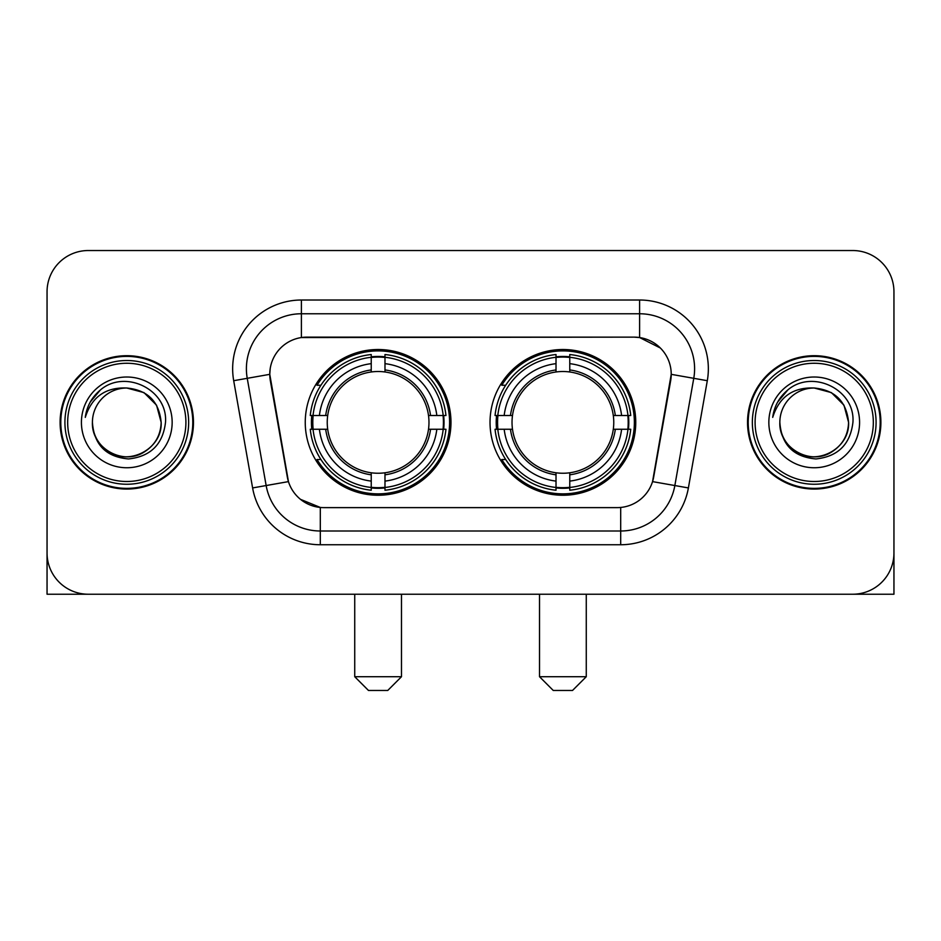<?xml version="1.0" encoding="UTF-8"?>
<svg xmlns="http://www.w3.org/2000/svg" width="941" height="941" viewBox="0 0 941 941"><rect width="100%" height="100%" fill="white"/><g stroke="black" fill="none" stroke-linecap="round" stroke-linejoin="round"><path stroke-width="1.41" d="M490.026 422.38A72.869 72.869 0 0 0 562.894 495.248A72.869 72.869 0 0 0 635.751 422.38A72.869 72.869 0 0 0 562.894 349.511A72.869 72.869 0 0 0 490.026 422.38M305.249 422.38A72.869 72.869 0 0 0 378.106 495.248A72.869 72.869 0 0 0 450.974 422.38A72.869 72.869 0 0 0 378.106 349.511A72.869 72.869 0 0 0 305.249 422.38M269.773 374.259A37.122 37.122 0 0 0 270.338 380.705L287.311 476.946A37.122 37.122 0 0 0 323.869 507.622L617.131 507.622A37.122 37.122 0 0 0 653.689 476.946L670.662 380.705A37.122 37.122 0 0 0 634.105 337.137L306.895 337.137A37.122 37.122 0 0 0 269.773 374.259L270.185 368.766M311.789 429.261A66.682 66.682 0 0 1 311.789 415.51M496.566 429.261A66.682 66.682 0 0 1 496.566 415.51M60.106 422.38A66.682 66.682 0 0 0 126.788 489.061A66.682 66.682 0 0 0 193.47 422.38A66.682 66.682 0 0 0 126.788 355.698A66.682 66.682 0 0 0 60.106 422.38M747.53 422.38A66.682 66.682 0 0 0 814.212 489.061A66.682 66.682 0 0 0 880.894 422.38A66.682 66.682 0 0 0 814.212 355.698A66.682 66.682 0 0 0 747.53 422.38M301.391 300.014L639.609 300.014A68.74 68.74 0 0 1 707.303 380.693L688.389 487.932A68.74 68.74 0 0 1 620.695 544.745L320.305 544.745A68.74 68.74 0 0 1 252.611 487.932L233.697 380.693A68.74 68.74 0 0 1 301.391 300.014L301.391 313.765L639.609 313.765A54.99 54.99 0 0 1 693.764 378.317L674.85 485.544A54.99 54.99 0 0 1 620.695 530.995L320.305 530.995A54.99 54.99 0 0 1 266.15 485.544L247.236 378.317A54.99 54.99 0 0 1 301.391 313.765L301.391 337.548L634.105 337.137L639.609 337.548L660.347 348.005M617.131 507.622L323.869 507.622M320.305 544.745L320.305 507.446L300.485 499.342M693.764 378.317L671.227 374.342L652.548 481.616L674.85 485.544L693.764 378.317L707.303 380.693M252.611 487.932L288.452 481.616L269.773 374.342L247.236 378.317A54.99 54.99 0 0 1 246.401 368.766M653.689 476.946L653.466 478.11M287.534 478.11L287.311 476.946M893.95 291.769A41.239 41.239 0 0 0 852.711 250.529L88.289 250.529A41.239 41.239 0 0 0 47.05 291.769L47.05 552.99A41.239 41.239 0 0 0 88.289 594.23L852.711 594.23A41.239 41.239 0 0 0 893.95 552.99L893.95 291.769L893.95 594.23L734.474 594.23M47.05 291.769L47.05 594.23L206.526 594.23M852.711 250.529L88.289 250.529M88.289 594.23L852.711 594.23M185.906 422.38A59.118 59.118 0 0 0 126.788 363.261A59.118 59.118 0 0 0 67.67 422.38A59.118 59.118 0 0 0 126.788 481.498A59.118 59.118 0 0 0 185.906 422.38M188.659 422.38A61.871 61.871 0 0 0 126.788 360.509A61.871 61.871 0 0 0 64.917 422.38A61.871 61.871 0 0 0 126.788 484.25A61.871 61.871 0 0 0 188.659 422.38M192.787 422.38A65.988 65.988 0 0 0 126.788 356.392A65.988 65.988 0 0 0 60.8 422.38A65.988 65.988 0 0 0 126.788 488.367A65.988 65.988 0 0 0 192.787 422.38M161.158 422.38C159.123 401.501 147.666 390.045 126.788 388.01L143.973 392.609L156.559 405.195L161.158 422.38L156.559 405.195L143.973 392.609L126.788 388.01L143.973 392.609L156.559 405.195L161.158 422.38L156.559 405.195L143.973 392.609L126.788 388.01L143.973 392.609L156.559 405.195L161.158 422.38C162.334 447.798 131.022 465.866 109.603 452.15C98.617 445.269 92.888 435.342 92.418 422.38C94.065 444.799 106.098 456.985 128.529 458.949C150.548 456.573 162.875 444.387 165.498 422.38C168.051 389.645 125.153 368.837 100.44 389.915C91.818 397.126 86.76 406.277 85.278 417.381C91.759 396.914 105.604 387.116 126.788 388.01L143.973 392.609L156.559 405.195L161.158 422.38C162.334 447.798 131.022 465.866 109.603 452.15C98.617 445.269 92.888 435.342 92.418 422.38C91.253 447.798 122.553 465.866 143.973 452.15C154.971 445.269 160.699 435.342 161.158 422.38C160.699 435.342 154.971 445.269 143.973 452.15C122.553 465.866 91.253 447.798 92.418 422.38C92.888 435.342 98.617 445.269 109.603 452.15C131.022 465.866 162.334 447.798 161.158 422.38C162.334 447.798 131.022 465.866 109.603 452.15C98.617 445.269 92.888 435.342 92.418 422.38C92.888 435.342 98.617 445.269 109.603 452.15C131.022 465.866 162.334 447.798 161.158 422.38C160.699 435.342 154.971 445.269 143.973 452.15C122.553 465.866 91.253 447.798 92.418 422.38C91.253 447.798 122.553 465.866 143.973 452.15C154.971 445.269 160.699 435.342 161.158 422.38C160.699 435.342 154.971 445.269 143.973 452.15C122.553 465.866 91.253 447.798 92.418 422.38C92.888 435.342 98.617 445.269 109.603 452.15C131.022 465.866 162.334 447.798 161.158 422.38C160.699 435.342 154.971 445.269 143.973 452.15C122.553 465.866 91.253 447.798 92.418 422.38C92.888 435.342 98.617 445.269 109.603 452.15C131.022 465.866 162.334 447.798 161.158 422.38C162.334 447.798 131.022 465.866 109.603 452.15C98.617 445.269 92.888 435.342 92.418 422.38A34.37 34.37 0 0 1 126.788 388.01L143.973 392.609L156.559 405.195L161.158 422.38C162.534 449.057 128.235 466.783 107.298 450.692M81.42 422.38A45.368 45.368 0 0 0 126.788 467.748A45.368 45.368 0 0 0 172.156 422.38A45.368 45.368 0 0 0 126.788 377.012A45.368 45.368 0 0 0 81.42 422.38M100.428 389.927L90.289 401.983M89.666 403.148L90.571 401.489L89.666 403.148M387.739 690.471L368.484 690.471L354.733 676.72L401.478 676.72L387.739 690.471M384.987 487.462L384.987 490.226A68.187 68.187 0 0 0 445.952 429.261L443.187 429.261A65.447 65.447 0 0 1 384.987 487.462L384.987 481.098A59.118 59.118 0 0 0 436.824 429.261L428.508 429.261A50.873 50.873 0 0 0 384.987 371.977L384.987 357.298A65.447 65.447 0 0 1 443.187 415.51L445.952 415.51A68.187 68.187 0 0 0 384.987 354.534L384.987 357.298M313.035 429.261L310.271 429.261A68.187 68.187 0 0 0 371.236 490.226L371.236 487.462A65.447 65.447 0 0 1 313.035 429.261L319.399 429.261A59.118 59.118 0 0 0 371.236 481.098L371.236 472.782A50.873 50.873 0 0 0 428.508 429.261L430.543 429.261A52.884 52.884 0 0 1 384.987 474.817L384.987 481.098M371.236 357.298L371.236 354.534A68.187 68.187 0 0 0 310.271 415.51L313.035 415.51A65.447 65.447 0 0 1 371.236 357.298L371.236 363.661A59.118 59.118 0 0 0 319.399 415.51L327.703 415.51A50.873 50.873 0 0 0 371.236 472.782L371.236 474.817A52.884 52.884 0 0 1 325.68 429.261L319.399 429.261M313.165 429.261A65.305 65.305 0 0 1 313.165 415.51M384.987 357.439A65.305 65.305 0 0 0 371.236 357.439M443.058 415.51A65.305 65.305 0 0 1 443.058 429.261M443.187 415.51L436.824 415.51A59.118 59.118 0 0 0 384.987 363.661M436.824 429.261L443.187 429.261M371.236 481.098L371.236 487.462M428.508 415.51L436.824 415.51M384.987 472.864L384.987 474.817M371.236 472.782A50.873 50.873 0 0 1 327.703 429.261L325.68 429.261M384.987 487.32A65.305 65.305 0 0 1 371.236 487.32M319.399 415.51L313.035 415.51M371.236 371.895L371.236 363.661M384.987 371.977A50.873 50.873 0 0 0 327.703 415.51L325.68 415.51A52.884 52.884 0 0 1 371.236 369.942M384.987 371.895L384.987 369.942A52.884 52.884 0 0 1 430.543 415.51M320.905 385.257L317.011 385.257A71.492 71.492 0 0 1 449.598 422.38A71.492 71.492 0 0 1 317.011 459.502L320.905 459.502M572.516 690.471L553.261 690.471L539.522 676.72L586.267 676.72L572.516 690.471M569.764 487.462L569.764 490.226A68.187 68.187 0 0 0 630.729 429.261L627.965 429.261A65.447 65.447 0 0 1 569.764 487.462L569.764 481.098A59.118 59.118 0 0 0 621.601 429.261L613.297 429.261A50.873 50.873 0 0 0 569.764 371.977L569.764 357.298A65.447 65.447 0 0 1 627.965 415.51L630.729 415.51A68.187 68.187 0 0 0 569.764 354.534L569.764 357.298M497.813 429.261L495.048 429.261A68.187 68.187 0 0 0 556.013 490.226L556.013 487.462A65.447 65.447 0 0 1 497.813 429.261L504.176 429.261A59.118 59.118 0 0 0 556.013 481.098L556.013 472.782A50.873 50.873 0 0 0 613.297 429.261L615.32 429.261A52.884 52.884 0 0 1 569.764 474.817L569.764 481.098M556.013 357.298L556.013 354.534A68.187 68.187 0 0 0 495.048 415.51L497.813 415.51A65.447 65.447 0 0 1 556.013 357.298L556.013 363.661A59.118 59.118 0 0 0 504.176 415.51L512.492 415.51A50.873 50.873 0 0 0 556.013 472.782L556.013 474.817A52.884 52.884 0 0 1 510.457 429.261L504.176 429.261M497.942 429.261A65.305 65.305 0 0 1 497.942 415.51M569.764 357.439A65.305 65.305 0 0 0 556.013 357.439M627.835 415.51A65.305 65.305 0 0 1 627.835 429.261M627.965 415.51L621.601 415.51A59.118 59.118 0 0 0 569.764 363.661M621.601 429.261L627.965 429.261M556.013 481.098L556.013 487.462M613.297 415.51L621.601 415.51M569.764 472.864L569.764 474.817M556.013 472.782A50.873 50.873 0 0 1 512.492 429.261L510.457 429.261M569.764 487.32A65.305 65.305 0 0 1 556.013 487.32M504.176 415.51L497.813 415.51M556.013 371.895L556.013 363.661M569.764 371.977A50.873 50.873 0 0 0 512.492 415.51L510.457 415.51A52.884 52.884 0 0 1 556.013 369.942M569.764 371.895L569.764 369.942A52.884 52.884 0 0 1 615.32 415.51M505.682 385.257L501.788 385.257A71.492 71.492 0 0 1 634.375 422.38A71.492 71.492 0 0 1 501.788 459.502L505.682 459.502M873.33 422.38A59.118 59.118 0 0 0 814.212 363.261A59.118 59.118 0 0 0 755.094 422.38A59.118 59.118 0 0 0 814.212 481.498A59.118 59.118 0 0 0 873.33 422.38M876.083 422.38A61.871 61.871 0 0 0 814.212 360.509A61.871 61.871 0 0 0 752.341 422.38A61.871 61.871 0 0 0 814.212 484.25A61.871 61.871 0 0 0 876.083 422.38M880.2 422.38A65.988 65.988 0 0 0 814.212 356.392A65.988 65.988 0 0 0 748.213 422.38A65.988 65.988 0 0 0 814.212 488.367A65.988 65.988 0 0 0 880.2 422.38M779.842 422.38A34.37 34.37 0 0 1 814.212 388.01C835.079 390.045 846.535 401.501 848.582 422.38L843.971 405.195L831.397 392.609L814.212 388.01L831.397 392.609L843.971 405.195L848.582 422.38L843.971 405.195L831.397 392.609L814.212 388.01L831.397 392.609L843.971 405.195L848.582 422.38L843.971 405.195L831.397 392.609L814.212 388.01L831.397 392.609L843.971 405.195L848.582 422.38L843.971 405.195L831.397 392.609L814.212 388.01L831.397 392.609L843.971 405.195L848.582 422.38C849.747 447.798 818.447 465.866 797.027 452.15C786.029 445.269 780.301 435.342 779.842 422.38C781.489 444.799 793.522 456.985 815.953 458.949C837.972 456.573 850.288 444.387 852.922 422.38C855.475 389.645 812.577 368.837 787.852 389.915C779.23 397.126 774.184 406.277 772.702 417.381C779.183 396.914 793.016 387.116 814.212 388.01L831.397 392.609L843.971 405.195L848.582 422.38C849.747 447.798 818.447 465.866 797.027 452.15C786.029 445.269 780.301 435.342 779.842 422.38C778.666 447.798 809.978 465.866 831.397 452.15C842.383 445.269 848.112 435.342 848.582 422.38C848.112 435.342 842.383 445.269 831.397 452.15C809.978 465.866 778.666 447.798 779.842 422.38C780.301 435.342 786.029 445.269 797.027 452.15C818.447 465.866 849.747 447.798 848.582 422.38C849.747 447.798 818.447 465.866 797.027 452.15C786.029 445.269 780.301 435.342 779.842 422.38C780.301 435.342 786.029 445.269 797.027 452.15C818.447 465.866 849.747 447.798 848.582 422.38C848.112 435.342 842.383 445.269 831.397 452.15C809.978 465.866 778.666 447.798 779.842 422.38C778.666 447.798 809.978 465.866 831.397 452.15C842.383 445.269 848.112 435.342 848.582 422.38C849.747 447.798 818.447 465.866 797.027 452.15C786.029 445.269 780.301 435.342 779.842 422.38C778.666 447.798 809.978 465.866 831.397 452.15C842.383 445.269 848.112 435.342 848.582 422.38C849.747 447.798 818.447 465.866 797.027 452.15C786.029 445.269 780.301 435.342 779.842 422.38C780.301 435.342 786.029 445.269 797.027 452.15C818.447 465.866 849.747 447.798 848.582 422.38C849.958 449.057 815.647 466.783 794.722 450.692M768.844 422.38A45.368 45.368 0 0 0 814.212 467.748A45.368 45.368 0 0 0 859.58 422.38A45.368 45.368 0 0 0 814.212 377.012A45.368 45.368 0 0 0 768.844 422.38M787.84 389.927L777.713 401.983M777.078 403.148L777.995 401.489L777.078 403.148M639.609 300.014L639.609 337.548M620.695 507.446L620.695 544.745M233.697 380.693L247.236 378.317M674.85 485.544L688.389 487.932M384.987 472.782A50.873 50.873 0 0 0 428.508 429.261M371.236 487.944A65.917 65.917 0 0 0 384.987 487.944M443.67 429.261A65.917 65.917 0 0 0 443.67 415.51M384.987 356.815A65.917 65.917 0 0 0 371.236 356.815M569.764 472.782A50.873 50.873 0 0 0 613.297 429.261M556.013 487.944A65.917 65.917 0 0 0 569.764 487.944M628.447 429.261A65.917 65.917 0 0 0 628.447 415.51M569.764 356.815A65.917 65.917 0 0 0 556.013 356.815M401.478 594.23L401.478 676.72M354.733 594.23L354.733 676.72M586.267 594.23L586.267 676.72M539.522 594.23L539.522 676.72"/></g></svg>
